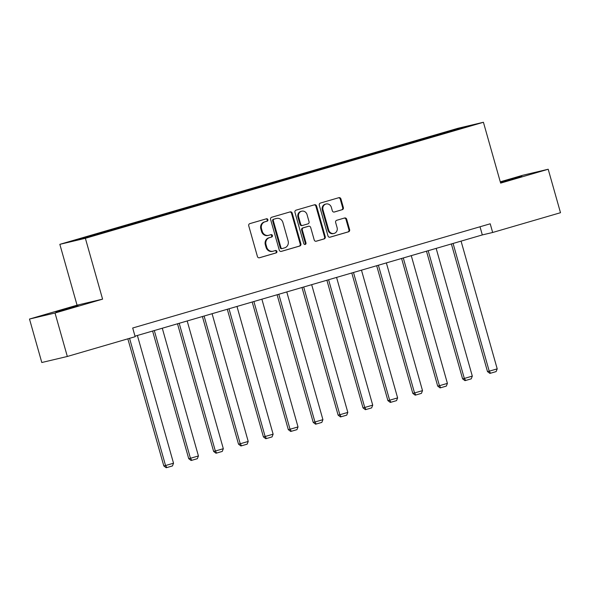 <?xml version="1.0" encoding="UTF-8"?>
<svg xmlns="http://www.w3.org/2000/svg" width="590" height="590" viewBox="0 0 590 590"><rect width="100%" height="100%" fill="white"/><g stroke="black" fill="none" stroke-linecap="round" stroke-linejoin="round"><path stroke-width="0.89" d="M267.897 219.664A1.239 1.143 76.7 0 0 266.466 218.787L249.821 223.64A1.777 1.63 76.7 0 0 248.737 225.808L257.424 256.517A1.777 1.63 76.7 0 0 259.475 257.771L276.12 252.918A1.239 1.143 76.7 0 0 275.493 250.514A1.239 1.143 76.7 0 0 275.442 250.529L273.288 251.156A5.679 5.222 76.7 0 1 273.052 251.222A5.679 5.222 76.7 0 1 266.732 247.158L266.009 244.599A5.679 5.222 76.7 0 1 269.475 237.674L271.629 237.047A1.239 1.143 76.7 0 0 271.009 234.643A1.239 1.143 76.7 0 0 270.957 234.658L268.797 235.285A5.679 5.222 76.7 0 1 268.561 235.351A5.679 5.222 76.7 0 1 262.24 231.287L261.518 228.728A5.679 5.222 76.7 0 1 264.984 221.803L267.137 221.176A1.239 1.143 76.7 0 0 267.897 219.664M268.561 235.351L267.875 235.513A5.679 5.222 76.7 0 1 261.554 231.45L260.824 228.891A5.679 5.222 76.7 0 1 264.298 221.973L266.451 221.339A1.239 1.143 76.7 0 0 266.046 218.912M259.15 257.83L275.434 253.081A1.239 1.143 76.7 0 0 275.029 250.647M273.052 251.222L272.366 251.384A5.679 5.222 76.7 0 1 266.046 247.321L265.316 244.762A5.679 5.222 76.7 0 1 268.789 237.836L270.943 237.209A1.239 1.143 76.7 0 0 270.537 234.783M500.46 182.465L521.826 176.329L500.409 182.31M62.584 309.861L55.873 311.97L60.917 310.724L78.131 305.672L62.584 309.861M342.281 209.708A1.777 1.63 76.7 0 0 343.365 207.547L340.932 198.933A1.777 1.63 76.7 0 0 338.881 197.68L320.392 203.071A1.777 1.63 76.7 0 0 319.308 205.231L328.003 235.948A1.777 1.63 76.7 0 0 330.053 237.195L348.535 231.811A1.777 1.63 76.7 0 0 349.619 229.643L346.677 219.237A1.777 1.63 76.7 0 0 344.626 217.983L336.713 220.291A1.777 1.63 76.7 0 0 335.629 222.452L337.089 227.615A4.742 4.366 76.7 0 1 333.992 233.456A4.742 4.366 76.7 0 1 328.711 230.063L322.988 209.841A4.742 4.366 76.7 0 1 326.086 204A4.742 4.366 76.7 0 1 331.374 207.4L332.325 210.77A1.777 1.63 76.7 0 0 334.375 212.017L341.595 209.87A1.777 1.63 76.7 0 0 342.679 207.709L340.238 199.095A1.777 1.63 76.7 0 0 338.513 197.79M500.637 183.114L548.199 169.249L560.5 212.71L492.665 232.482L490.209 223.794L132.698 328.003L135.154 336.698L67.326 356.471L55.025 313.01L102.586 299.145L85.373 238.301L483.424 122.27L500.637 183.114M292.205 213.13A1.777 1.63 76.7 0 0 290.162 211.884L271.673 217.268A1.777 1.63 76.7 0 0 270.589 219.436L279.276 250.153A1.777 1.63 76.7 0 0 281.327 251.399L299.816 246.008A1.777 1.63 76.7 0 0 300.9 243.847L292.205 213.13L291.519 213.292A1.777 1.63 76.7 0 0 289.793 211.987M296.033 210.173L314.522 204.782A1.777 1.63 76.7 0 1 316.572 206.028L325.26 236.745A1.777 1.63 76.7 0 1 324.175 238.906L316.262 241.214A1.777 1.63 76.7 0 1 314.219 239.968L310.694 227.511A1.777 1.63 76.7 0 0 308.644 226.258L303.393 227.792A1.777 1.63 76.7 0 0 302.309 229.953L305.981 242.918A1.239 1.143 76.7 0 1 305.17 244.452A1.239 1.143 76.7 0 1 303.784 243.559L294.948 212.334A1.777 1.63 76.7 0 1 296.033 210.173M85.373 238.301L59.841 244.341L457.899 128.31L483.424 122.27M430.685 137.227L430.501 136.57L106.82 230.919L72.629 241.022L83.116 238.544L119.814 227.983M430.501 136.57L460.148 128.067L470.636 125.582L446.018 132.898L119.829 227.843M423.797 139.24L423.443 138.768M408.472 143.702L408.118 143.23M398.899 146.497L398.545 146.025M383.574 150.959L383.22 150.487M374.001 153.754L373.647 153.282M358.676 158.216L358.322 157.744M349.103 161.011L348.749 160.539M333.778 165.473L333.424 165.008M324.205 168.268L323.851 167.796M308.88 172.737L308.526 172.265M299.3 175.525L298.953 175.053M283.982 179.994L283.628 179.522M274.402 182.782L274.048 182.31M259.084 187.251L258.73 186.779M249.504 190.039L249.15 189.567M234.186 194.508L233.832 194.036M224.606 197.296L224.252 196.824M209.288 201.765L208.934 201.293M199.708 204.553L199.354 204.088M184.39 209.022L184.036 208.55M174.81 211.817L174.456 211.345M159.492 216.279L159.138 215.807M149.912 219.074L149.558 218.602M134.594 223.536L134.24 223.064M125.014 226.331L124.66 225.859M109.696 230.793L109.342 230.321M100.116 233.588L99.762 233.116M102.586 299.145L77.061 305.185L29.5 319.05L55.025 313.01M29.5 319.05L41.802 362.511L67.326 356.471M548.199 169.249L522.674 175.289L500.276 181.823M77.061 305.185L59.841 244.341M135.007 336.175L482.318 234.931L492.665 232.482M460.023 128.679L460.148 128.067M433.37 136.445L433.016 135.973M480.009 226.767L482.318 234.931M107.011 231.582L106.82 230.919M131.909 224.318L131.718 223.662M156.807 217.061L156.616 216.405M181.705 209.804L181.514 209.148M206.603 202.547L206.412 201.891M231.501 195.29L231.31 194.634M256.399 188.033L256.207 187.377M281.297 180.776L281.113 180.12M306.195 173.519L306.011 172.855M331.093 166.262L330.909 165.598M355.991 159.005L355.807 158.341M380.889 151.741L380.705 151.084M405.787 144.484L405.603 143.827M281.002 251.458L299.123 246.17A1.777 1.63 76.7 0 0 300.207 244.009L291.519 213.292M274.07 219.156A1.239 1.143 76.7 0 0 273.31 220.675L280.943 247.63A1.239 1.143 76.7 0 0 282.374 248.508L284.646 247.844A5.679 5.222 76.7 0 0 288.119 240.927L282.905 222.496A5.679 5.222 76.7 0 0 276.585 218.433A5.679 5.222 76.7 0 0 276.341 218.499L273.384 219.318A1.239 1.143 76.7 0 0 272.624 220.837L273.31 220.675M282.271 248.53L281.688 248.67A1.239 1.143 76.7 0 1 280.25 247.793L272.624 220.837M276.585 218.433L275.891 218.595A5.679 5.222 76.7 0 0 275.655 218.661L276.341 218.499M273.384 219.318L275.655 218.661M315.938 241.273L323.49 239.075A1.777 1.63 76.7 0 0 324.574 236.907L315.879 206.198A1.777 1.63 76.7 0 0 314.153 204.885M308.098 226.39A1.777 1.63 76.7 0 0 307.951 226.42L302.707 227.954A1.777 1.63 76.7 0 0 301.623 230.115L305.288 243.087L305.981 242.918M304.809 244.474A1.239 1.143 76.7 0 0 305.288 243.087M307.036 214.583A4.742 4.366 76.7 0 0 301.748 211.191A4.742 4.366 76.7 0 0 298.651 217.024L300.664 224.148A1.777 1.63 76.7 0 0 302.714 225.402L307.965 223.868A1.777 1.63 76.7 0 0 309.049 221.707L307.036 214.583M301.748 211.191L301.062 211.353A4.742 4.366 76.7 0 0 297.965 217.186L298.651 217.024M302.567 225.439L302.028 225.564A1.777 1.63 76.7 0 1 299.978 224.311L297.965 217.186M334.051 212.076L341.595 209.87M326.086 204L325.4 204.162A4.742 4.366 76.7 0 0 322.302 210.003L322.988 209.841M333.992 233.456L333.306 233.618A4.742 4.366 76.7 0 1 328.018 230.225L322.302 210.003M329.729 237.254L347.849 231.973A1.777 1.63 76.7 0 0 348.933 229.805L345.983 219.399A1.777 1.63 76.7 0 0 344.265 218.094M127.853 338.822L163.821 465.945L165.547 465.532L129.557 338.328M137.389 335.481L173.526 463.209L172.457 465.938L166.867 467.568L166.181 467.73L163.821 465.945M166.867 467.568L165.547 465.532L173.526 463.209M152.603 331.042L188.726 458.688L190.445 458.275L154.307 330.548M162.287 328.224L198.424 455.952L197.355 458.681L191.765 460.311L191.079 460.473L188.726 458.688M191.765 460.311L190.445 458.275L198.424 455.952M177.502 323.785L213.624 451.431L215.343 451.018L179.205 323.291M187.185 320.96L223.322 448.695L222.253 451.424L216.663 453.054L215.977 453.216L213.624 451.431M216.663 453.054L215.343 451.018L223.322 448.695M202.4 316.528L238.522 444.167L240.241 443.761L204.103 316.034M212.083 313.703L248.22 441.438L247.151 444.167L241.561 445.797L240.875 445.959L238.522 444.167M241.561 445.797L240.241 443.761L248.22 441.438M227.298 309.271L263.42 436.91L265.139 436.504L229.001 308.776M236.981 306.446L273.126 434.181L272.049 436.91L266.459 438.54L265.773 438.702L263.42 436.91M266.459 438.54L265.139 436.504L273.126 434.181M252.196 302.014L288.318 429.653L290.037 429.247L253.899 301.519M261.879 299.189L298.024 426.924L296.947 429.653L291.357 431.283L290.671 431.445L288.318 429.653M291.357 431.283L290.037 429.247L298.024 426.924M277.094 294.757L313.216 422.396L314.942 421.99L278.797 294.263M286.777 291.932L322.922 419.66L321.845 422.396L316.255 424.026L315.569 424.188L313.216 422.396M316.255 424.026L314.942 421.99L322.922 419.66M301.992 287.5L338.114 415.139L339.84 414.733L303.695 286.998M311.675 284.675L347.82 412.403L346.743 415.139L341.153 416.761L340.467 416.931L338.114 415.139M341.153 416.761L339.84 414.733L347.82 412.403M326.889 280.243L363.012 407.882L364.738 407.476L328.593 279.741M336.573 277.418L372.718 405.146L371.641 407.882L366.051 409.504L365.365 409.674L363.012 407.882M366.051 409.504L364.738 407.476L372.718 405.146M351.788 272.978L387.91 400.625L389.636 400.219L353.491 272.484M361.471 270.161L397.616 397.889L396.539 400.625L390.949 402.247L390.263 402.41L387.91 400.625M390.949 402.247L389.636 400.219L397.616 397.889M376.685 265.721L412.808 393.368L414.534 392.955L378.389 265.227M386.369 262.904L422.514 390.632L421.437 393.36L415.847 394.99L415.161 395.152L412.808 393.368M415.847 394.99L414.534 392.955L422.514 390.632M401.584 258.464L437.706 386.111L439.432 385.698L403.287 257.97M411.267 255.647L447.412 383.375L446.335 386.103L440.745 387.733L440.059 387.896L437.706 386.111M440.745 387.733L439.432 385.698L447.412 383.375M426.481 251.207L462.604 378.854L464.33 378.441L428.185 250.713M436.165 248.39L472.31 376.118L471.233 378.846L465.65 380.476L464.957 380.639L462.604 378.854M465.65 380.476L464.33 378.441L472.31 376.118M451.38 243.95L487.502 371.597L489.228 371.184L453.083 243.456M461.063 241.126L497.208 368.861L496.131 371.589L490.548 373.219L489.855 373.382L487.502 371.597M490.548 373.219L489.228 371.184L497.208 368.861M264.298 221.973L264.984 221.803M260.824 228.891L261.518 228.728M261.554 231.45L262.24 231.287M270.943 237.209L271.629 237.047M268.789 237.836L269.475 237.674M265.316 244.762L266.009 244.599M266.046 247.321L266.732 247.158M275.434 253.081L276.12 252.918M266.451 221.339L267.137 221.176M300.207 244.009L300.9 243.847M299.123 246.17L299.816 246.008M280.25 247.793L280.943 247.63M315.879 206.198L316.572 206.028M324.574 236.907L325.26 236.745M323.49 239.075L324.175 238.906M307.951 226.42L308.644 226.258M302.707 227.954L303.393 227.792M301.623 230.115L302.309 229.953M299.978 224.311L300.664 224.148M328.018 230.225L328.711 230.063M345.983 219.399L346.677 219.237M348.933 229.805L349.619 229.643M347.849 231.973L348.535 231.811M340.238 199.095L340.932 198.933M342.679 207.709L343.365 207.547M281.637 248.685L282.322 248.523M308.024 226.405L308.718 226.243M301.955 225.587L302.641 225.417"/></g></svg>
